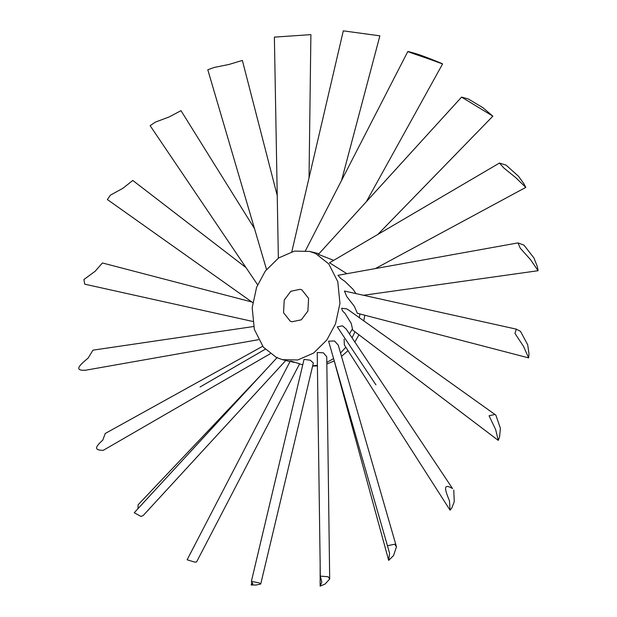 <?xml version="1.0" encoding="UTF-8"?>
<svg xmlns="http://www.w3.org/2000/svg" width="617" height="617" viewBox="0 0 617 617"><rect width="100%" height="100%" fill="white"/><g stroke="black" fill="none" stroke-linecap="round" stroke-linejoin="round"><path stroke-width="0.93" d="M284.229 300.055L283.55 312.696L290.198 321.141L291.988 321.781L301.312 319.807L307.898 311.03L308.585 298.389L301.929 289.936L300.14 289.304L290.815 291.27L284.229 300.055M257.598 284.769L150.132 125.683L155.291 122.151L169.181 116.929L180.997 110.667L254.528 228.683M266.513 269.467L207.79 69.76L214.145 67.469L229.069 64.438L242.358 60.42L277.257 195.635M278.36 258.122L274.38 37.113L310.891 34.637L309.032 177.958M291.818 251.713L343.307 30.85L379.879 35.84L341.54 180.519M414.593 53.286C399.662 48.959 412.04 53.232 429.216 59.07L441.973 63.736C446.13 65.101 421.75 55.137 414.593 53.286L407.806 51.535L305.307 250.965M333.697 260.351L318.38 254.374M468.303 98.967L461.585 97.1L492.86 116.158L482.918 107.697L468.303 98.967M346.893 273.709L329.532 262.788L499.469 163.05L503.742 167.893L515.82 177.696L525.777 187.406L523.879 183.704L518.496 176.254L506.002 165.078L499.469 163.05M355.955 293.615L353.125 289.396L345.011 281.452L340.661 278.39L337.969 275.305L518.01 242.897L520.193 248.103L530.52 259.649L538.109 270.709L537.338 266.575L533.944 257.96L523.987 245.15L518.01 242.897M528.63 357.891L357.359 313.282L354.328 306.271L346.854 296.731L344.44 291.047L516.29 329.139L514.987 333.427L523.555 346.422L528.63 357.891L528.985 353.819L527.72 344.818L520.501 331.344L516.29 329.139M498.281 440.399L352.747 330.103L351.227 323.431L344.81 313.043C342.99 311.816 341.957 310.22 341.71 308.269L346.677 308.878L348.451 309.919L494.95 414.47L489.065 415.765L495.628 429.517L498.281 440.399L499.6 436.851L500.402 428.283L495.891 415.226L494.95 414.47M337.291 326.871L342.512 325.83L346.16 329.008L452.554 488.579C442.42 482.517 445.127 490.299 449.461 500.803L450.055 510.159L451.806 508.015L454.243 501.721L453.788 490.021M387.445 545.736L328.591 341.178L334.491 340.97L338.27 345.158L396.461 546.801L394.749 544.233L387.445 545.736L389.574 553.302L388.671 560.375L393.577 555.539L396.461 546.801M320.316 576.131L317.223 352.508L323.401 352.824L326.74 356.742L329.686 579.031L328.113 576.725L320.316 576.131L321.835 582.124L320.146 586.15L325.144 584.014L329.686 579.031M251.381 581.368L304.027 359.402L310.328 360.212L313.343 363.004L260.736 584.029L259.186 582.888L251.381 581.368L252.854 583.967L251.158 584.985L255.978 585.039L260.736 584.029M293.908 362.395L291.849 361.824C290.453 361.431 290.229 361.215 291.17 361.184L299.623 363.768L196.568 561.964L194.71 562.11L187.113 559.773L290.252 361.107M285.779 360.49L143.159 515.565L140.992 516.429L134.221 512.758L277.264 357.397M270.2 353.765L103.301 450.317C92.457 450.341 96.591 445.836 102.815 440.044L105.26 433.466L262.657 346.276M85.316 370.246C73.585 370.778 79.508 365.241 88.123 358.084L92.966 350.155L253.61 326.524M252.669 321.434L84.699 284.167L83.904 279.524L95.08 271.318L102.453 262.973L251.898 301.998M252.708 302.577L107.366 199.538L110.435 195.149L123.014 188.216L132.786 180.457L246.029 267.631M256.61 287.252L265.302 271.071L278.568 257.983L294.386 251.111L309.657 251.42L315.611 253.525L328.768 263.914L337.784 281.699L339.944 303.402L335.517 323.832L326.833 340.013L313.559 353.101L297.741 359.973L282.47 359.665L276.516 357.552L263.366 347.17L254.343 329.385L252.183 307.675L256.61 287.252M344.34 344.934L344.132 339.188M137.923 508.786L138.154 504.729L264.909 370.91M188.524 557.074L194.671 545.32M429.216 59.07L442.59 63.929L366.305 201.774M359.302 317.716L359.95 313.945M312.672 365.812L317.439 365.303M326.802 362.403L333.62 358.608M340.522 353.04L345.828 347.232M352.037 337.854L354.976 331.776M352.369 328.93L349.438 333.944M318.38 254.381L461.585 97.1M375.938 384.861L337.283 326.863M200.062 386.975L265.194 349.261M84.706 370.377L258.438 339.697M364.801 315.187L363.775 320.925M318.95 253.749L309.657 251.42M302.77 364.763L299.53 363.945M282.47 359.665L290.021 361.562M358.963 334.776L354.837 342.073M348.011 350.626L341.486 356.402M334.26 360.937L326.817 364.015M317.447 365.92L312.603 366.105M251.859 582.17L251.158 584.985M320.146 559.858L320.146 586.15M332.995 356.348L388.671 560.375M344.348 344.942L450.055 510.159M363.444 295.288L538.109 270.709M375.283 268.611L525.777 187.406M377.789 234.483L492.86 116.158"/></g></svg>
